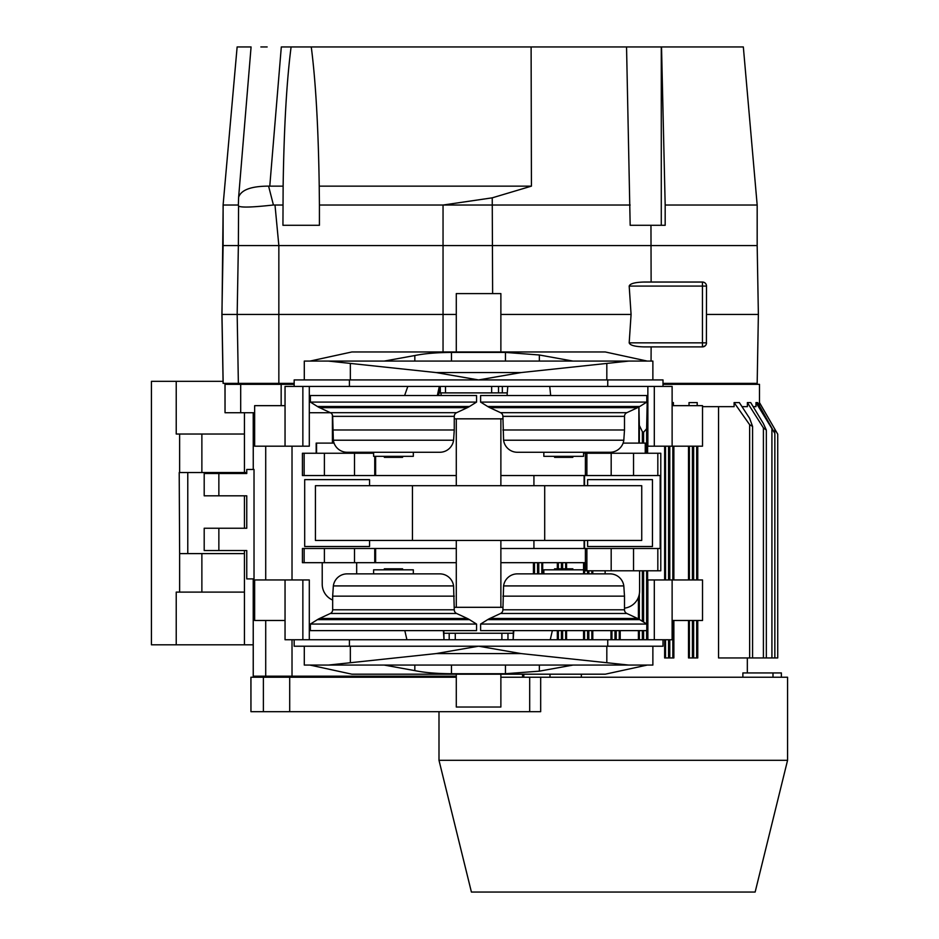 <?xml version="1.0" encoding="UTF-8"?>
<svg xmlns="http://www.w3.org/2000/svg" width="939" height="939" viewBox="0 0 939 939"><rect width="100%" height="100%" fill="white"/><g stroke="black" fill="none" stroke-linecap="round" stroke-linejoin="round"><path stroke-width="1.41" d="M513.34 630.621L513.163 639.741L513.797 630.621M552.355 630.621L550.254 639.741M443.818 630.621L444.006 639.741L443.372 630.621M444.006 633.25L507.964 633.25L507.964 639.741M449.194 639.741L449.194 633.25M454.265 607.31L502.905 607.31M404.815 630.621L406.916 639.741M507.964 633.25L513.163 633.25M438.748 395.53L439.323 386.41L437.339 395.53M404.603 395.53L407.831 386.41M507.271 392.889L439.323 392.889M502.905 418.829L454.265 418.829M550.665 395.53L549.738 386.41M507.06 395.53L507.788 386.41M440.285 386.41L440.344 392.889M500.874 674.19L500.874 707.02L456.284 707.02L456.284 674.19M500.874 351.961L500.874 293.59L456.284 293.59L456.284 351.961M572.966 665.07L539.35 671.162L505.452 673.721L451.471 673.721C436.67 673.639 424.463 672.606 414.827 670.622L384.204 665.07M304.295 361.081L304.295 379.919L304.295 361.081L328.392 361.081L435.942 372.548L478.479 379.919M456.284 418.829L456.284 485.709M456.284 540.43L456.284 607.31M285.045 386.41L285.045 405.66L254.645 405.66L254.645 446.189L285.045 446.189L285.045 386.41L654.307 386.41L647.863 386.41L647.863 446.189L654.307 446.189L654.307 386.41L672.124 386.41L672.124 446.189L672.113 386.41M478.69 646.22L521.215 653.603L628.766 665.07L652.875 665.07L652.875 646.22L652.875 665.07M478.69 379.919L521.215 372.548L628.766 361.081L652.875 361.081L652.875 379.919L652.875 361.081M304.295 665.07L304.295 646.22L304.295 665.07L628.766 665.07M309.952 361.081L351.902 351.961L605.256 351.961L647.217 361.081M309.952 665.07L351.902 674.19L605.256 674.19L647.217 665.07M328.392 361.081L628.766 361.081M663.004 639.741L663.004 646.22L294.165 646.22L294.165 639.741M328.392 665.07L435.942 653.603L478.479 646.22M414.827 670.622L414.827 665.07M285.045 620.479L285.045 579.95L254.645 579.95L254.645 620.479L285.045 620.479L285.045 639.741L654.307 639.741L647.863 639.741L647.863 579.95L654.307 579.95L654.307 639.741L672.124 639.741L672.124 579.95L672.113 639.741M572.966 361.081L539.35 354.989L505.452 352.418L451.471 352.418C436.67 352.512 424.463 353.545 414.827 355.529L384.204 361.081M414.827 355.529L414.827 361.081M294.165 386.41L294.165 379.919L663.004 379.919L663.004 386.41M309.307 579.95L309.307 639.741L302.863 639.741L302.863 579.95L309.307 579.95M285.045 639.741L285.045 579.95L302.863 579.95M672.124 579.95L702.525 579.95L702.525 620.479L672.124 620.479M672.113 579.95L654.307 579.95M402.585 569.82L402.585 568.799L384.344 568.799L384.344 569.82M413.324 573.87L413.324 569.82L373.605 569.82L373.605 573.87M453.584 585.924L333.345 585.924A13.909 13.909 0 0 1 347.137 573.87L439.792 573.87A13.909 13.909 0 0 1 453.584 585.924L454.265 609.798A4.049 4.049 0 0 0 456.6 613.472L330.328 613.472L319.6 618.472A20.271 20.271 0 0 0 317.429 619.646L310.375 624.059L476.554 624.059L469.5 619.646A20.271 20.271 0 0 0 467.329 618.472L319.6 618.472M454.265 609.798L332.664 609.798A4.049 4.049 0 0 1 330.328 613.472M310.375 624.059L310.375 630.621L476.554 630.621L476.554 624.059M572.825 569.82L572.825 568.799L554.585 568.799L554.585 569.82M646.795 624.059L646.795 630.621L480.604 630.621L480.604 624.059L646.795 624.059L639.741 619.646A20.271 20.271 0 0 0 637.558 618.472L489.841 618.472A20.271 20.271 0 0 0 487.67 619.646L480.604 624.059M500.557 613.472L626.841 613.472A4.049 4.049 0 0 1 624.494 609.798L502.905 609.798A4.049 4.049 0 0 1 500.557 613.472L489.841 618.472M583.565 562.684L583.565 573.87L583.565 569.82L543.834 569.82L543.834 573.87M503.586 585.924L623.813 585.924A13.909 13.909 0 0 0 610.033 573.87L517.366 573.87A13.909 13.909 0 0 0 503.586 585.924L502.905 609.798M309.307 446.189L309.307 386.41L302.863 386.41L302.863 446.189L309.307 446.189M285.045 405.66L285.045 446.189L302.863 446.189M672.124 405.66L702.525 405.66L702.525 446.189L672.124 446.189M672.113 446.189L654.307 446.189M402.585 456.331L402.585 457.34L384.344 457.34L384.344 456.331M476.554 395.53L310.375 395.53L310.375 402.092L476.554 402.092L476.554 395.53M456.6 412.679L330.328 412.679A4.049 4.049 0 0 1 332.664 416.353L454.265 416.353A4.049 4.049 0 0 1 456.6 412.679L467.329 407.679L319.6 407.679A20.271 20.271 0 0 1 317.429 406.493L310.375 402.092M413.324 452.269L413.324 456.331L373.605 456.331L373.605 452.269M333.345 440.215L453.584 440.215A13.909 13.909 0 0 1 439.792 452.269L347.137 452.269A13.909 13.909 0 0 1 333.345 440.215L332.664 416.353M317.429 406.493L469.5 406.493A20.271 20.271 0 0 1 467.329 407.679M572.825 456.331L572.825 457.34L554.585 457.34L554.585 456.331M646.795 402.092L646.795 395.53L480.604 395.53L480.604 402.092L646.795 402.092L639.741 406.493A20.271 20.271 0 0 1 637.558 407.679L489.841 407.679A20.271 20.271 0 0 1 487.67 406.493L480.604 402.092M503.586 440.215L623.813 440.215A13.909 13.909 0 0 1 610.033 452.269L517.366 452.269A13.909 13.909 0 0 1 503.586 440.215L502.905 416.353A4.049 4.049 0 0 0 500.557 412.679L489.841 407.679M583.565 452.269L583.565 456.331L543.834 456.331L543.834 452.269M502.905 416.353L624.494 416.353A4.049 4.049 0 0 1 626.841 412.679L500.557 412.679M412.456 485.709L412.456 540.43L315.422 540.43L315.422 485.709L641.736 485.709L641.736 540.43L544.702 540.43L544.702 485.709M369.555 485.709L369.555 479.629L304.694 479.629L304.694 546.51L369.555 546.51L369.555 540.43M587.614 540.43L587.614 546.51L652.464 546.51L652.464 479.629L587.614 479.629L587.614 485.709M412.456 540.43L544.702 540.43M179.631 592.11L179.631 553.599L201.873 553.599L201.873 592.11L176.227 592.11L176.227 644.8L151.437 644.8L151.437 381.34L176.227 381.34L176.227 434.029L244.433 434.029L244.433 472.54L246.757 472.54M176.227 644.8L244.433 644.8L244.433 553.599L201.873 553.599M179.631 553.599L179.208 472.54L201.873 472.54L201.873 434.029M244.433 473.514L244.433 472.54L201.873 472.54M187.777 553.599L187.777 472.54M244.433 383.37L244.433 384.344M244.433 412.726L244.433 434.029M176.227 381.34L223.071 381.34M201.873 592.11L244.433 592.11M244.433 553.599L244.433 550.536M244.433 528.234L244.433 495.815M253.225 644.8L244.433 644.8M179.631 434.029L179.631 472.54M260.854 46.95L267.157 46.95M223.106 204.948L237.133 46.95L223.106 204.948L223.106 245.56L238.365 245.56L238.565 206.111C241.276 207.672 252.896 207.296 273.425 204.995L274.998 205.031L278.848 245.56L223.106 245.56L221.909 314.459L456.284 314.459M291.102 46.95C286.677 80.895 284.024 127.293 283.132 186.145L269.775 186.145L281.313 46.95L743.336 46.95L757.174 205.031L665.176 205.031L661.526 46.95M237.133 46.95L251.077 46.95L238.623 197.202C241.17 189.878 251.159 186.192 268.589 186.122L273.425 204.995M223.165 205.019L238.353 205.031L238.565 206.111M269.775 186.145L268.589 186.122M626.548 46.95L630.175 225.29L665.176 225.29L665.176 205.031M630.175 205.031L319.424 205.031L319.225 186.145C318.333 127.293 315.68 80.895 311.267 46.95M757.174 205.031L757.174 245.56L278.848 245.56L757.174 245.56L758.372 314.459L706.504 314.459M283.132 186.145L282.944 225.29L319.424 225.29L319.424 205.031M531.11 46.95L531.427 186.145L492.236 197.836L443.044 205.031L443.044 351.961M531.427 186.145L319.225 186.145M282.944 205.031L274.998 205.031M758.372 314.459L757.174 383.37L663.004 383.37M500.874 314.459L631.078 314.459L629.189 286.09C629.975 283.648 634.858 282.299 643.849 282.04L702.454 282.04A4.049 4.049 0 0 1 706.504 286.09L706.398 343.733M705.142 345.869L702.454 346.89L643.849 346.89C634.858 346.632 629.975 345.282 629.189 342.841L631.078 314.459M629.189 342.841L702.454 342.841L702.454 286.09L706.504 286.09A4.049 4.049 0 0 0 702.454 282.04L703.851 282.287M294.165 383.37L223.106 383.37L221.909 314.459M278.848 383.37L278.848 245.56L238.365 245.56L237.168 314.459L238.365 383.37M702.454 346.89A4.049 4.049 0 0 0 706.504 342.841A4.049 4.049 0 0 1 702.454 346.89L702.454 342.841L706.504 342.841M250.948 677.23L250.948 711.68L250.913 677.23L456.284 677.23M787.563 760.32L755.144 892.05L471.413 892.05L438.994 760.32L787.563 760.32L787.563 677.23L540.676 677.23L540.676 711.68L529.69 711.68L529.69 677.23L540.676 677.23M500.874 677.23L529.69 677.23M250.948 711.68L263.389 711.68L263.389 677.23M289.705 677.23L289.705 711.68L263.389 711.68M289.705 711.68L529.69 711.68M623.097 443.114L645.586 443.114L645.586 453.255M599.047 452.269L599.047 453.255M663.004 384.344L759.487 384.344L759.487 402.585L777.727 434.182L777.727 657.946L718.558 657.946L718.558 406.646M688.522 620.479L688.522 657.946L697.759 657.946L697.759 620.479M697.759 579.95L697.759 446.189M688.522 579.95L688.522 446.189M664.636 639.741L664.636 657.946L673.862 657.946L673.862 620.479M673.862 579.95L673.862 446.189M664.636 579.95L664.636 446.189M647.628 453.255L647.628 406.646M660.786 570.795L660.786 453.255L657.828 453.255L657.828 475.545L660.176 475.545L660.176 548.505L657.828 548.505L657.828 570.795L660.786 570.795M647.628 639.741L647.628 570.795M638.403 639.741L638.403 630.621M638.403 618.883L638.403 597.321M620.21 639.741L620.21 630.621M610.984 639.741L610.984 630.621M592.791 639.741L592.791 630.621M592.791 573.87L592.791 570.795M583.565 639.741L583.565 630.621M566.557 639.741L566.557 630.621M566.557 568.799L566.557 562.684M557.332 639.741L557.332 630.621M557.332 568.799L557.332 562.684M542.672 573.87L542.672 562.684M533.434 573.87L533.434 562.684M522.565 674.19L522.565 677.23M581.347 674.19L581.347 677.23M781.377 677.23L781.377 672.934L742.878 672.934L742.878 677.23M624.494 608.155A17.231 17.231 0 0 0 639.588 591.065L639.506 592.685M316.173 453.255L316.173 443.114L334.061 443.114M322.218 562.684L322.218 584.211A17.231 17.231 0 0 0 332.664 600.044M356.667 573.87L356.667 562.684M763.407 423.583L766.341 430.097L763.407 427.891L747.374 402.585L750.707 402.585L763.407 423.583M753.172 406.646L755.977 406.646L755.977 402.585L774.851 433.419L757.597 402.585L755.977 402.585M742.01 406.646L747.374 406.646L747.374 402.585M766.341 657.946L766.341 430.813M585.396 562.684L585.396 548.505L657.828 548.505M500.874 562.684L585.443 562.684L585.443 570.795L657.828 570.795M254.023 469.465L254.023 578.905L246.757 578.905L246.757 550.536L218.857 550.536L218.857 528.234L246.757 528.234L246.757 495.815L204.197 495.815L204.197 473.514L246.757 473.514L246.757 469.465L254.023 469.465M456.284 676.186L253.26 676.186L253.225 578.905L253.225 676.186M533.927 548.505L533.927 540.43M533.927 485.709L533.927 475.545M777.621 433.994L759.428 402.585L759.428 405.73M374.743 456.331L374.743 475.545L375.623 475.545L375.623 456.331M375.623 475.545L456.284 475.545M324.389 548.505L324.389 562.684L302.428 562.684L302.428 548.505L456.284 548.505M374.743 548.505L374.743 562.684L354.496 562.684L354.496 548.505M639.588 591.065L639.588 570.795M605.127 570.795L605.127 573.87M500.874 548.505L585.396 548.505M657.828 475.545L633.532 475.545L633.532 453.255L657.828 453.255M225.031 384.344L225.031 412.726L224.996 384.344L240.689 384.344L240.689 412.726L225.031 412.726M294.165 384.344L240.689 384.344M324.389 453.255L324.389 475.545L302.428 475.545L302.428 453.255L373.605 453.255M739.345 402.585L734.098 402.585L749.639 424.686L752.573 426.412L749.639 418.371L739.345 402.585M638.954 406.963L639.342 425.426L642.37 431.717L643.591 432.269L646.631 428.736L647.182 402.585L645.997 402.585M647.863 406.646L647.182 406.646L647.182 402.585M456.284 562.684L375.623 562.684L375.623 548.505M254.645 412.726L240.689 412.726M702.525 406.646L734.098 406.646L734.098 402.585M697.137 405.66L697.219 402.585L689.015 402.585L689.085 405.66M330.411 412.726L309.307 412.726M752.573 657.946L752.573 426.412M586.887 453.255L611.183 453.255L611.183 475.545L586.887 475.545L586.887 453.255L584.821 453.255L584.821 452.269M633.532 453.255L611.183 453.255M218.857 550.536L204.197 550.536L204.197 528.234L218.857 528.234M584.539 475.545L584.539 485.709M584.539 540.43L584.539 548.505M611.183 475.545L633.532 475.545M500.874 475.545L586.887 475.545M374.743 475.545L354.496 475.545L354.496 453.255M324.389 475.545L354.496 475.545M374.743 562.684L375.623 562.684M324.389 562.684L354.496 562.684M673.38 405.66L673.38 402.585L672.124 402.585M673.322 405.66L673.38 402.585M697.219 405.66L697.219 402.585M585.396 475.545L585.396 453.255M591.887 453.255L591.887 452.269L591.863 453.255M638.86 443.114L638.86 407.01M332.406 443.114L332.406 414.909M362.477 452.269L362.477 453.255M584.117 548.505L584.117 540.43M584.117 485.709L584.117 475.545M689.015 402.585L689.015 405.66M774.851 657.946L774.851 433.419M455.274 633.25L455.274 639.741M501.884 639.741L501.884 633.25M502.342 392.889L502.342 386.41M498.527 386.41L498.527 392.889M491.649 392.889L491.649 386.41M445.509 386.41L445.509 392.889M451.471 673.721L451.471 665.07M505.452 673.721L505.452 665.07M350.341 363.428L350.341 379.919M606.817 662.723L606.817 646.22M435.942 372.548L521.215 372.548M606.817 363.428L606.817 379.919M435.942 653.603L521.215 653.603M350.341 662.723L350.341 646.22M539.35 671.162L539.35 665.07M539.35 354.989L539.35 361.081M451.471 352.418L451.471 361.081M349.425 646.22L349.425 639.741M607.744 379.919L607.744 386.41M349.425 379.919L349.425 386.41M607.744 646.22L607.744 639.741M505.452 352.418L505.452 361.081M454.265 596.159L332.664 596.159L333.345 585.924M469.5 619.646L317.429 619.646M639.741 619.646L487.67 619.646M623.813 585.924L624.494 596.159L502.905 596.159M453.584 440.215L454.265 429.98L332.664 429.98M623.813 440.215L624.494 429.98L502.905 429.98M639.741 406.493L487.67 406.493M238.353 205.031L238.623 197.202M223.165 205.031L221.968 314.459L223.165 383.37M492.236 197.836L492.623 293.59M650.962 225.29L651.126 282.04M661.279 46.95L661.279 225.29M651.126 346.89L651.067 361.081M702.454 282.04L702.454 286.09L629.189 286.09M645.246 443.114L645.246 453.255M599.469 453.255L599.469 452.269M316.549 453.255L316.549 443.114M611.946 639.741L611.946 630.621M614.986 639.741L614.986 630.621M771.917 657.946L771.917 429.393M763.407 657.946L763.407 427.891M633.532 570.795L633.532 548.505M253.26 412.726L253.26 469.465L253.225 412.726M265.714 676.186L265.714 620.479M265.714 579.95L265.714 446.189M218.857 495.815L218.857 473.514M774.792 432.809L774.792 429.17M665.528 657.946L665.528 639.741M665.528 579.95L665.528 446.189M586.887 570.795L586.887 548.505M565.665 639.741L565.665 630.621M565.665 568.799L565.665 562.684M562.625 639.741L562.625 630.621M562.625 568.799L562.625 562.684M368.816 453.255L368.816 452.269M541.815 573.87L541.815 562.684M538.775 573.87L538.775 562.684M549.996 674.19L549.996 677.23M523.798 674.19L523.798 677.23M537.554 573.87L537.554 562.684M534.514 573.87L534.514 562.684M642.37 639.741L642.37 630.621M642.37 621.301L642.37 570.795M639.342 639.741L639.342 630.621M639.342 619.4L639.342 593.976M772.997 672.934L772.997 677.23M304.142 475.545L304.142 453.255M646.631 453.255L646.631 428.736M591.863 639.741L591.863 630.621M591.863 573.87L591.863 570.795M558.365 639.741L558.365 630.621M558.365 568.799L558.365 562.684M304.142 562.684L304.142 548.505M281.16 384.344L281.16 405.66M561.405 639.741L561.405 630.621M561.405 568.799L561.405 562.684M749.639 657.946L749.639 424.686M616.207 639.741L616.207 630.621M619.247 639.741L619.247 630.621M362.325 452.269L362.325 453.255M672.829 657.946L672.829 620.479M672.829 579.95L672.829 446.189M669.789 657.946L669.789 639.741M669.789 579.95L669.789 446.189M696.679 657.946L696.679 620.479M696.679 579.95L696.679 446.189M584.563 639.741L584.563 630.621M584.563 573.87L584.563 562.684M587.603 639.741L587.603 630.621M587.603 573.87L587.603 570.795M643.591 443.114L643.591 432.269M611.183 548.505L611.183 570.795M693.639 657.946L693.639 620.479M693.639 579.95L693.639 446.189M646.631 639.741L646.631 630.621M646.631 623.954L646.631 570.795M643.591 639.741L643.591 630.621M643.591 622.064L643.591 570.795M292.017 446.189L292.017 579.95M292.017 639.741L292.017 676.186M588.823 453.255L588.823 452.269M668.568 657.946L668.568 639.741M668.568 579.95L668.568 446.189M692.419 657.946L692.419 620.479M692.419 579.95L692.419 446.189M689.379 657.946L689.379 620.479M689.379 579.95L689.379 446.189M639.342 443.114L639.342 425.426M588.823 639.741L588.823 630.621M588.823 573.87L588.823 570.795M642.37 443.114L642.37 431.717M587.603 453.255L587.603 452.269M441.166 395.53L440.99 392.889M500.874 418.829L500.874 485.709M500.874 540.43L500.874 607.31M456.6 613.472L467.329 618.472M332.664 609.798L332.664 596.159M626.841 613.472L637.558 618.472M624.494 609.798L624.494 596.159M330.328 412.679L319.6 407.679M454.265 416.353L454.265 429.98M469.5 406.493L476.554 402.092M626.841 412.679L637.558 407.679M624.494 416.353L624.494 429.98M438.994 711.68L438.994 760.32M747.327 657.946L747.327 672.934"/></g></svg>
